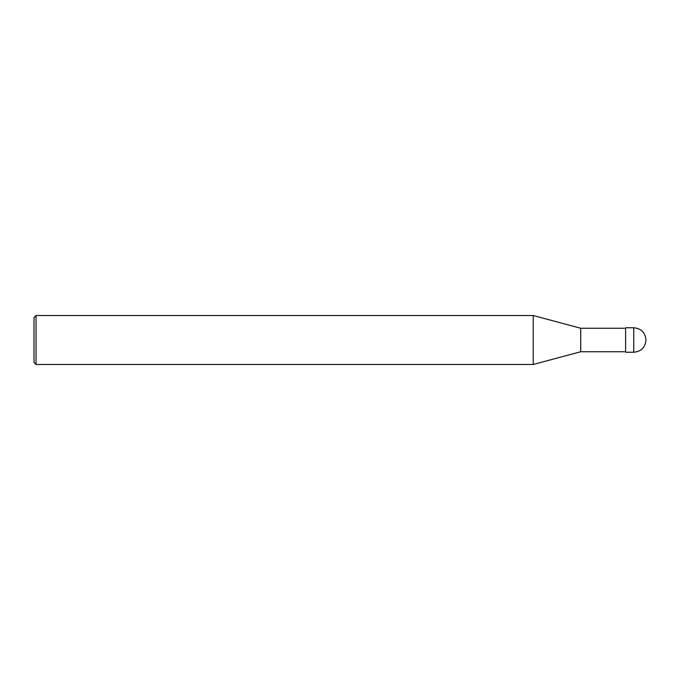 <?xml version="1.0" encoding="UTF-8"?>
<svg xmlns="http://www.w3.org/2000/svg" width="680" height="680" viewBox="0 0 680 680"><rect width="100%" height="100%" fill="white"/><g stroke="black" fill="none" stroke-linecap="round" stroke-linejoin="round"><path stroke-width="1.02" d="M646 340C645.269 332.571 641.189 328.491 633.76 327.76L625.6 327.76L625.6 352.24L633.76 352.24C641.189 351.509 645.269 347.429 646 340M625.6 328.253L580.72 328.253L580.72 351.747L533.213 364.48L36.04 364.48L34 362.44L34 317.56L36.04 315.52L36.04 364.48M580.72 328.253L533.213 315.52L533.213 364.48M533.213 315.52L36.04 315.52M633.76 327.76L633.76 352.24M625.6 351.747L580.72 351.747"/></g></svg>

